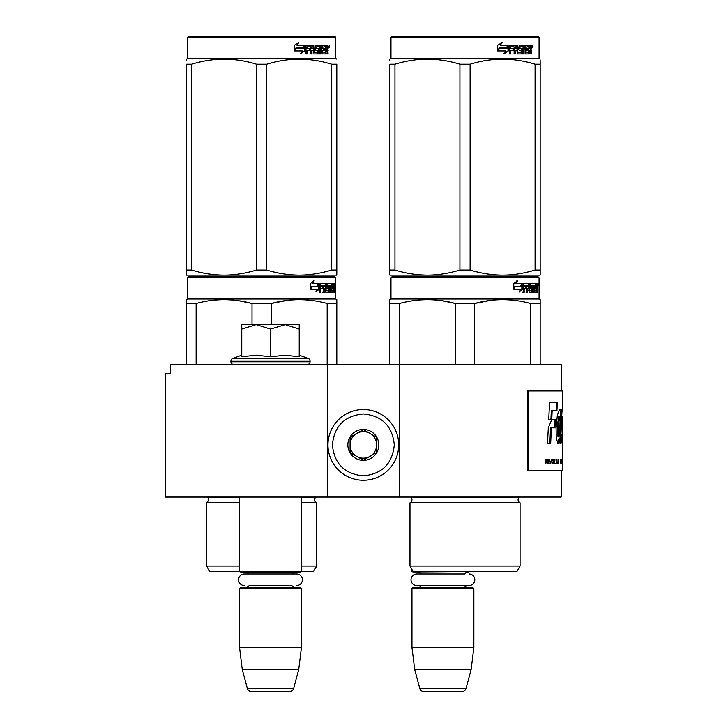 <?xml version="1.0" encoding="UTF-8"?>
<svg xmlns="http://www.w3.org/2000/svg" width="728" height="728" viewBox="0 0 728 728"><rect width="100%" height="100%" fill="white"/><g stroke="black" fill="none" stroke-linecap="round" stroke-linejoin="round"><path stroke-width="1.09" d="M265.483 497.069L272.954 497.069M327.263 497.069L327.263 364.446L170.498 364.446L170.498 373.282L165.493 373.282L165.493 497.069L561.179 497.069L561.179 470.552L527.627 470.552L561.179 470.552M399.408 497.069L399.408 364.446L561.179 364.446L561.179 390.972M327.263 364.446L399.408 364.446M366.275 364.446L371.171 364.446M356.11 364.446L366.275 364.309M351.023 364.446L356.11 364.309M411.966 569.487L411.966 571.344L413.04 571.344M411.966 571.344L412.849 572.235L473.418 571.789M469.023 573.955A5.788 5.788 0 0 1 474.811 579.752A5.788 5.788 0 0 1 469.023 585.54L416.807 585.54A5.788 5.788 0 0 1 411.02 579.752A5.788 5.788 0 0 1 416.807 573.955L464.646 573.955A5.305 5.305 -122.1 0 1 468.559 572.235M416.807 573.955L421.184 573.955A5.305 5.305 122.2 0 0 417.271 572.235M468.559 587.705A5.305 5.305 -47.8 0 1 464.282 585.54M417.271 587.705A5.305 5.305 47.8 0 0 421.548 585.54M473.864 588.588L411.966 588.588L412.849 587.705L472.982 587.705L473.864 588.588L473.864 647.392L471.153 669.496L466.102 688.324L419.728 688.324L414.687 669.496L471.153 669.496M411.966 588.588L411.966 647.392L473.864 647.392M411.966 647.392L414.687 669.496M419.728 688.324A4.423 4.423 34.1 0 0 423.996 691.6L461.834 691.6A4.423 4.423 -34.1 0 0 466.102 688.324M239.548 497.069L239.548 571.344L301.447 571.344L301.447 497.069M239.548 571.344L240.431 572.235L300.555 572.235L301.447 571.344M292.219 573.955A5.305 5.305 -122.1 0 1 296.141 572.235M248.767 573.955A5.305 5.305 122.2 0 0 244.854 572.235M296.141 587.705A5.305 5.305 -47.8 0 1 291.864 585.54L249.131 585.54A5.305 5.305 47.8 0 1 244.854 587.705M301.447 588.588L239.548 588.588L240.431 587.705L300.555 587.705L301.447 588.588L301.447 647.392L298.726 669.496L293.684 688.324L247.311 688.324L242.26 669.496L298.726 669.496M239.548 588.588L239.548 647.392L301.447 647.392M239.548 647.392L242.26 669.496M289.416 691.6L251.579 691.6L289.416 691.6A4.423 4.423 -34.1 0 0 293.684 688.324M251.579 691.6A4.423 4.423 34.1 0 1 247.311 688.324M244.39 585.54A5.788 5.788 0 0 1 238.593 579.752A5.788 5.788 0 0 1 244.39 573.955L296.605 573.955A5.788 5.788 0 0 1 302.393 579.752A5.788 5.788 0 0 1 296.605 585.54M299.226 355.191L308.317 358.504L232.669 358.504A2.648 2.648 129.2 0 0 230.931 360.997L230.931 361.789A2.648 2.648 40.2 0 0 233.579 364.446M307.407 364.446A2.648 2.648 -40.2 0 0 310.064 361.789L230.931 361.789M308.317 358.504A2.648 2.648 -129.2 0 1 310.064 360.997L310.064 361.789M241.76 355.191L232.669 358.504M242.424 356.675L256.429 355.191L270.498 356.811L285.285 355.191L299.226 356.811L299.226 329.092L285.167 324.652L270.498 329.092L256.129 324.652L241.76 324.652L241.76 356.811M241.76 329.101L256.129 324.652L284.557 324.652M299.226 329.092L299.226 324.652L285.167 324.652M270.498 356.811L270.498 329.092M363.336 409.536A35.372 35.372 0 0 0 327.964 444.908A35.372 35.372 0 0 0 363.336 480.271A35.372 35.372 0 0 0 398.707 444.908A35.372 35.372 0 0 0 363.336 409.536M363.336 413.959C344.544 415.788 334.225 426.108 332.387 444.899C334.225 463.7 344.535 474.019 363.336 475.848C382.136 474.019 392.447 463.7 394.285 444.908C392.456 426.108 382.136 415.788 363.336 413.959M363.336 429.429A15.47 15.47 0 0 0 347.866 444.908A15.47 15.47 0 0 0 363.336 460.378A15.47 15.47 0 0 0 378.815 444.908A15.47 15.47 0 0 0 363.336 429.429M363.336 429.593L350.077 437.246L350.077 452.561L363.336 460.223L376.604 452.561L376.604 437.246L363.336 429.593M369.97 456.392A13.259 13.259 0 0 1 356.702 456.392A13.259 13.259 0 0 0 376.604 444.908A13.259 13.259 0 0 0 356.702 433.415A13.259 13.259 0 0 0 356.702 456.392A13.259 13.259 0 0 1 350.077 444.908M356.702 433.415A13.259 13.259 0 0 1 369.97 433.415M239.548 502.82L206.606 502.82A3.54 3.54 0 0 0 207.562 497.142L207.498 497.069M301.001 571.789L313.377 571.789L316.698 566.038L316.698 502.82A3.54 3.54 0 0 1 315.743 497.142L315.806 497.069M261.652 276.904L188.488 276.904L187.597 277.787L335.708 277.787L334.825 276.904L261.652 276.904M188.488 276.904L334.825 276.904M327.964 276.904L195.341 276.904L327.964 276.904M336.809 364.446L336.809 299.645L335.708 299.008L335.708 277.787M335.708 299.008L187.597 299.008L187.597 277.787M319.192 289.153L315.925 291.974L317.008 289.244L310.692 289.244L311.903 286.541L318.063 286.541L319.192 283.538L319.192 289.153L318.5 289.153L318.5 285.385M316.261 291.145L318.5 289.153M313.513 280.753L312.339 283.538L312.949 283.538L314.141 280.753L310.401 283.583L310.401 289.244L311.766 286.231L311.165 286.231L310.401 287.951M311.766 286.231L317.945 286.231L318.964 283.538L312.949 283.538M317.272 286.231L318.273 283.538M330.867 290.345L332.969 290.609L333.042 283.538L334.17 283.538L334.307 284.22L334.307 286.677L334.097 287.697L333.233 287.697L333.442 288.707M333.442 286.677L333.233 287.697M334.097 287.697L333.925 288.707M334.307 292.246L334.307 288.707M330.257 285.176L329.62 285.176L329.62 292.246L330.257 292.246L330.257 285.176L330.867 285.176L331.113 292.246L333.215 292.246L333.096 291.564M333.961 292.246L333.797 288.443L333.042 288.443M333.397 288.443L333.397 291.564L332.541 291.564L332.541 290.609M320.993 285.176L323.423 285.176L323.423 292.246L324.315 292.246L324.315 288.443L325.434 288.443L325.78 292.246L328.92 292.246L328.81 291.564M328.81 287.496L328.81 286.805M326.817 285.176L327.6 285.176L326.69 285.44L327.482 285.44L327.482 286.541L326.69 286.541L326.69 285.44M327.482 285.44L329.62 285.176M327.482 286.541L328.92 286.805L329.202 287.496L328.392 287.496L328.392 288.452M329.202 287.496L329.202 291.564L328.392 291.564L328.492 288.707L327.582 288.443M324.315 288.443L323.56 288.443L323.56 292.246L322.686 292.246M322.686 288.443L322.686 286.805M320.839 285.44L320.839 286.805L320.129 286.805L323.05 286.805L323.05 288.443L320.129 288.443L320.129 292.246L319.137 292.246M325.434 290.345L326.126 290.345L325.78 283.538L320.256 283.538L319.829 292.246L320.839 292.246L320.839 288.443M326.126 284.22L325.352 284.22L325.352 285.194M325.352 288.443L325.352 286.805M326.126 290.345L325.352 290.345M326.253 290.609L328.374 290.609M327.018 288.443L327.018 283.538L332.669 283.538L332.669 285.176L330.867 285.176L331.559 285.176L331.468 286.805L330.867 286.805L332.432 286.805L332.432 288.443L330.867 288.443M325.916 284.22L326.235 283.538M331.822 285.176L331.822 283.538M331.468 290.345L331.468 288.443M333.042 283.538L333.442 285.176M332.196 288.443L332.196 286.805M324.451 285.176L323.56 285.44L325.307 285.176L325.434 286.805L324.315 286.805L324.315 285.44M324.315 286.805L323.56 286.805L324.315 286.805M333.397 285.176L333.897 285.176L333.961 286.805L333.397 286.805L333.397 285.176M333.096 286.805L333.033 285.176M323.56 286.805L323.56 285.44M331.586 288.443L331.586 286.805M325.016 283.538L325.352 284.22M322.322 288.443L322.322 286.805M320.129 286.805L320.129 285.44M328.392 291.564L328.11 292.246M328.11 286.805L328.392 287.496M332.541 291.564L332.359 292.246M334.307 284.22L333.442 284.22M334.907 284.639L334.725 283.538L334.807 284.639M333.67 284.22L333.852 283.538L334.725 283.538M333.397 291.564L333.215 292.246M329.202 291.564L328.92 292.246M186.495 364.446L186.495 299.645L187.597 299.008M186.495 300.719L186.495 299.645M271.289 324.652L271.289 303.476L252.015 303.476L252.015 324.652M336.809 300.719L336.809 303.476L327.172 303.476L327.172 364.446M286.987 300.409L271.289 303.476C289.917 298.407 308.545 298.407 327.172 303.476M196.132 364.446L196.132 303.476C214.76 298.407 233.388 298.407 252.015 303.476M196.132 303.476L186.495 303.476M303.558 299.745L299.235 299.645M251.506 303.349L238.693 300.728M316.698 502.82L301.447 502.82M239.548 566.038L206.606 566.038L206.606 502.82M316.698 566.038L301.447 566.038M239.985 571.789L209.928 571.789L206.606 566.038M334.589 285.412L334.589 283.856M334.643 285.412L334.643 283.856M336.809 273.51L336.809 270.033L336.809 275.139L299.235 275.139C288.297 275.048 277.468 273.346 266.739 270.033L256.565 270.033L256.565 64.246L266.739 64.246C288.397 57.503 310.055 57.503 331.722 64.246L336.809 64.246C336.809 57.503 336.809 57.503 336.809 64.246C336.809 57.503 336.809 57.503 336.809 64.246L336.809 270.033L331.722 270.033L331.722 64.246M334.825 36.4L188.488 36.4L187.597 37.283L335.708 37.283L334.825 36.4M331.722 270.033C320.475 273.419 309.646 275.12 299.235 275.139L186.495 275.139L186.495 270.033L191.582 270.033L191.582 64.246C213.249 57.503 234.907 57.503 256.565 64.246M256.565 270.033C245.318 273.419 234.489 275.12 224.069 275.139C213.14 275.048 202.311 273.346 191.582 270.033M186.495 273.828L186.495 64.246C186.495 57.503 186.495 57.503 186.495 64.246L191.582 64.246M186.495 60.47L186.495 59.141L187.597 58.504L335.708 58.504L336.809 59.141M336.809 275.093L336.809 273.828M266.739 270.033L266.739 64.246M304.641 46.337L304.641 50.86L300.564 53.681M305.159 50.86L305.159 45.245L303.722 48.248L296.114 48.248L294.658 50.942L302.393 50.942L301.037 53.681L304.641 50.86M327.655 49.395L328.128 53.954L327.354 53.954L327.018 50.15L326.208 50.15L325.853 53.954L322.094 53.954L321.694 46.874L320.711 46.874L320.711 53.954L319.701 53.954L319.701 46.874L316.635 46.874L316.635 48.512L318.609 48.512L319.046 49.204L318.609 53.954L314.014 53.954L313.531 50.15L311.957 50.15L311.957 53.954L310.747 53.954L310.747 46.874L307.507 46.874L307.298 48.512L310.246 48.512L310.246 50.15L307.298 50.15L307.298 53.954L305.988 53.954L305.988 45.928L306.543 45.245L314.014 45.245L314.496 52.052L317.79 52.316L317.79 50.15L315.779 50.15L315.315 49.468L315.779 45.245L324.815 45.245L324.815 46.874L322.704 47.147L322.704 48.512L324.388 48.512L324.388 50.15L322.704 50.15L322.704 52.052L325.38 52.316L325.516 45.245L327.809 45.245L328.128 48.385L327.655 49.395L326.863 49.395L327.336 50.623M327.336 48.385L326.863 49.395M328.128 50.414L327.336 50.414M326.244 50.15L325.434 50.15M326.208 50.15L325.516 50.15M326.208 53.271L325.088 53.954M320.711 46.874L320.001 46.874L320.001 53.954L319.01 53.954M315.979 46.874L316.635 46.874L315.806 47.147L315.806 48.248L316.635 48.512L315.979 48.512M319.046 49.204L318.364 49.204L317.927 53.954M319.046 53.271L318.364 53.271M311.356 50.15L311.957 50.15L311.356 50.15L311.356 53.954M306.961 46.874L307.507 46.874L306.752 47.147L306.752 48.512L307.298 48.512L306.752 48.512M309.664 48.512L309.664 50.15M314.687 52.316L313.868 52.052L313.395 45.245M322.122 46.874L322.85 46.874L321.967 47.147L321.967 48.512L322.704 48.512L321.967 48.512M322.704 50.15L321.967 50.15L321.967 52.052L322.85 52.316L322.122 52.316M322.704 52.052L321.967 52.052M324.815 45.245L324.761 46.874M312.721 46.874L311.548 46.874L311.356 48.512L311.957 48.512L311.356 48.512M312.157 46.874L311.957 48.512L313.531 48.512L313.531 47.147L311.548 46.874M326.208 46.874L325.516 46.874L326.208 46.874L326.208 48.512L325.516 48.512L327.354 48.512L327.227 46.874L326.208 46.874M323.632 48.512L323.632 50.15M324.06 45.245L324.06 46.874M307.298 50.15L306.752 50.15L306.752 53.954M317.927 48.512L318.364 49.204M325.434 52.298L325.434 53.271M327.018 45.245L327.336 47.011M328.128 45.928L327.336 45.928M329.611 46.346L329.129 47.456L328.637 46.346L329.329 46.346M328.938 46.346L328.719 46.956M304.868 45.245L303.576 47.939L295.95 47.939L294.321 50.942L294.321 45.291L298.835 42.461L296.951 45.245L304.868 45.245M304.349 45.245L303.076 47.939M295.95 47.939L293.93 50.942M298.389 42.461L296.951 45.245M329.029 47.12L329.302 45.564L329.029 47.12M520.065 566.038L409.982 566.038L413.295 571.789L516.744 571.789L520.065 566.038L520.065 502.82L409.982 502.82A3.54 3.54 0 0 0 410.929 497.142L410.865 497.069M520.065 502.82A3.54 3.54 0 0 1 519.11 497.142L519.173 497.069M465.019 276.904L391.855 276.904L390.972 277.787L539.075 277.787L538.192 276.904L465.019 276.904M391.855 276.904L538.192 276.904M531.34 276.904L398.707 276.904L531.34 276.904M540.176 364.446L540.176 299.645L539.075 299.008L539.075 277.787M539.075 299.008L390.972 299.008L390.972 277.787M522.558 289.153L519.292 291.974L520.384 289.244L514.059 289.244L515.269 286.541L521.43 286.541L522.558 283.538L522.558 289.153L521.867 289.153L521.867 285.385M519.628 291.145L521.867 289.153M516.88 280.753L515.706 283.538L516.316 283.538L517.508 280.753L513.777 283.583L513.777 289.244L515.133 286.231L514.532 286.231L513.777 287.951M515.133 286.231L521.312 286.231L522.331 283.538L516.316 283.538M520.638 286.231L521.648 283.538M534.234 290.345L536.336 290.609L536.409 283.538L537.537 283.538L537.683 284.22L537.683 286.677L537.464 287.697L536.6 287.697L536.809 288.707M536.809 286.677L536.6 287.697M537.464 287.697L537.291 288.707M537.683 292.246L537.683 288.707M533.633 285.176L532.987 285.176L532.987 292.246L533.633 292.246L533.633 285.176L534.234 285.176L534.479 292.246L536.582 292.246L536.463 291.564M537.328 292.246L537.164 288.443L536.409 288.443M536.764 288.443L536.764 291.564L535.908 291.564L535.908 290.609M524.369 285.176L526.79 285.176L526.79 292.246L527.682 292.246L527.682 288.443L528.81 288.443L529.156 292.246L532.286 292.246L532.177 291.564M532.177 287.496L532.177 286.805M530.184 285.176L530.967 285.176L530.066 285.44L530.849 285.44L530.849 286.541L530.066 286.541L530.066 285.44M530.849 285.44L532.987 285.176M530.849 286.541L532.286 286.805L532.568 287.496L531.768 287.496L531.768 288.452M532.568 287.496L532.568 291.564L531.768 291.564L531.859 288.707L530.949 288.443M527.682 288.443L526.935 288.443L526.935 292.246L526.053 292.246M526.053 288.443L526.053 286.805M524.206 285.44L524.206 286.805L523.496 286.805L526.426 286.805L526.426 288.443L523.496 288.443L523.496 292.246L522.504 292.246M528.81 290.345L529.493 290.345L529.156 283.538L523.623 283.538L523.195 292.246L524.206 292.246L524.206 288.443M529.493 284.22L528.719 284.22L528.719 285.194M528.719 288.443L528.719 286.805M529.493 290.345L528.719 290.345M529.62 290.609L531.749 290.609M530.384 288.443L530.384 283.538L536.035 283.538L536.035 285.176L534.234 285.176L534.925 285.176L534.834 286.805L534.234 286.805L535.799 286.805L535.799 288.443L534.234 288.443M529.283 284.22L529.602 283.538M535.189 285.176L535.189 283.538M534.834 290.345L534.834 288.443M536.409 283.538L536.809 285.176M535.562 288.443L535.562 286.805M527.818 285.176L526.935 285.44L528.674 285.176L528.81 286.805L527.682 286.805L527.682 285.44M527.682 286.805L526.935 286.805L527.682 286.805M536.764 285.176L537.264 285.176L537.328 286.805L536.764 286.805L536.764 285.176M536.463 286.805L536.4 285.176M526.935 286.805L526.935 285.44M534.953 288.443L534.953 286.805M528.382 283.538L528.719 284.22M525.689 288.443L525.689 286.805M523.496 286.805L523.496 285.44M531.768 291.564L531.486 292.246M531.486 286.805L531.768 287.496M535.908 291.564L535.735 292.246M537.683 284.22L536.809 284.22M538.274 284.639L538.092 283.538L538.174 284.639M537.046 284.22L537.228 283.538L538.092 283.538M536.764 291.564L536.582 292.246M532.568 291.564L532.286 292.246M389.862 364.446L389.862 299.645L390.972 299.008M389.862 300.719L389.862 299.645M474.665 364.446L474.665 303.476L455.382 303.476L455.382 364.446M540.176 300.719L540.176 303.476L530.539 303.476L530.539 364.446M490.354 300.409L474.665 303.476C493.284 298.407 511.911 298.407 530.539 303.476M399.499 364.446L399.499 303.476C418.127 298.407 436.755 298.407 455.382 303.476M399.499 303.476L389.862 303.476M506.925 299.745L502.602 299.645M454.873 303.349L442.06 300.728M409.982 566.038L409.982 502.82M537.956 285.412L537.956 283.856M538.129 285.412L538.019 283.856M540.176 275.139L540.176 270.033L540.176 275.139L502.602 275.139C491.664 275.048 480.835 273.346 470.115 270.033L459.932 270.033L459.932 64.246L470.115 64.246C491.773 57.503 513.431 57.503 535.089 64.246L540.176 64.246C540.176 57.503 540.176 57.503 540.176 64.246L540.176 60.542M538.192 36.4L391.855 36.4L390.972 37.283L539.075 37.283L538.192 36.4M540.176 64.246L540.176 270.033L535.089 270.033C523.841 273.419 513.013 275.12 502.602 275.139L389.862 275.139L389.862 270.033L394.958 270.033L394.958 64.246C416.616 57.503 438.274 57.503 459.932 64.246M459.932 270.033C448.685 273.419 437.856 275.12 427.445 275.139C416.507 275.048 405.678 273.346 394.958 270.033M389.862 273.828L389.862 64.246C389.862 57.503 389.862 57.503 389.862 64.246L394.958 64.246M389.862 60.47L389.862 59.141L390.972 58.504L539.075 58.504L540.176 59.141M535.089 270.033L535.089 64.246M470.115 270.033L470.115 64.246M508.007 46.337L508.007 50.86L503.931 53.681M508.535 50.86L508.535 45.245L507.098 48.248L499.481 48.248L498.025 50.942L505.76 50.942L504.404 53.681L508.007 50.86M531.021 49.395L531.504 53.954L530.721 53.954L530.394 50.15L529.575 50.15L529.22 53.954L525.461 53.954L525.061 46.874L524.078 46.874L524.078 53.954L523.068 53.954L523.068 46.874L520.001 46.874L520.001 48.512L521.976 48.512L522.413 49.204L521.976 53.954L517.38 53.954L516.898 50.15L515.333 50.15L515.333 53.954L514.114 53.954L514.114 46.874L510.883 46.874L510.674 48.512L513.613 48.512L513.613 50.15L510.674 50.15L510.674 53.954L509.363 53.954L509.363 45.928L509.909 45.245L517.38 45.245L517.863 52.052L521.157 52.316L521.157 50.15L519.155 50.15L518.682 49.468L519.155 45.245L528.182 45.245L528.182 46.874L526.071 47.147L526.071 48.512L527.755 48.512L527.755 50.15L526.071 50.15L526.071 52.052L528.746 52.316L528.883 45.245L531.176 45.245L531.504 48.385L531.021 49.395L530.23 49.395L530.703 50.623M531.504 48.385L530.721 48.385L530.23 49.395M531.504 50.414L530.703 50.414M529.611 50.15L528.801 50.15M529.575 50.15L528.883 50.15M529.575 53.271L528.455 53.954M524.078 46.874L523.368 46.874L523.368 53.954L522.376 53.954M519.346 46.874L520.001 46.874L519.173 47.147L519.173 48.248L520.001 48.512L519.346 48.512M522.413 49.204L521.73 49.204L521.293 53.954M522.413 53.271L521.73 53.271M514.732 50.15L515.333 50.15L514.732 50.15L514.732 53.954M510.328 46.874L510.883 46.874L510.128 47.147L510.128 48.512L510.674 48.512L510.128 48.512M513.031 48.512L513.031 50.15M518.054 52.316L517.235 52.052L516.762 45.245M525.489 46.874L526.226 46.874L525.489 46.874L525.343 48.512L526.071 48.512L525.343 48.512M526.071 50.15L525.343 50.15L525.343 52.052L526.226 52.316L525.489 52.316M526.071 52.052L525.343 52.052M528.182 45.245L528.128 46.874M516.088 46.874L514.923 46.874L514.732 48.512L515.333 48.512L514.732 48.512M515.524 46.874L515.333 48.512L516.898 48.512L516.898 47.147L514.923 46.874M529.575 46.874L528.883 46.874L529.575 46.874L529.575 48.512L528.883 48.512L530.721 48.512L530.594 46.874L529.575 46.874M527.008 48.512L527.008 50.15M527.427 45.245L527.427 46.874M510.674 50.15L510.128 50.15L510.128 53.954M521.293 48.512L521.73 49.204M528.801 52.298L528.801 53.271M530.384 45.245L530.703 47.011M531.504 45.928L530.703 45.928M532.978 46.346L532.505 47.456L532.004 46.346L532.696 46.346M532.305 46.346L532.095 46.956M508.235 45.245L506.943 47.939L499.317 47.939L497.688 50.942L497.688 45.291L502.202 42.461L500.318 45.245L508.235 45.245M507.725 45.245L506.442 47.939M499.317 47.939L497.297 50.942M501.756 42.461L500.318 45.245M532.395 47.12L532.668 45.564L532.395 47.12M561.297 437.237L562.18 437.237L561.57 434.461C561.934 437.446 562.198 437.956 562.362 435.999L562.034 427.691C561.051 422.841 562.125 407.316 562.435 409.218L562.507 390.972L527.627 390.972L527.627 470.552M528.728 390.972L528.728 470.552M562.435 416.407L562.507 426.79L562.435 416.407M561.57 434.461L561.297 440.522L562.207 443.78L562.507 426.79M560.933 438.565L561.07 427.782A7307.873 7162.692 -33.7 0 0 561.406 409.637L559.996 409.081L557.42 414.55L556.074 428.155L556.256 438.565L558.176 443.752L559.85 438.565L559.887 443.261L560.933 443.261L560.933 438.565L560.06 438.565L560.187 427.782A7338.686 7193.759 -33.8 0 0 560.533 409.655M555.346 419.738L551.751 419.738L548.311 427.846L547.501 443.552L550.668 443.552L551.396 427.855L554.973 427.855L555.346 419.738M549.585 402.229L548.721 419.656L551.751 419.656L552.179 410.346L556.966 410.346L557.284 402.229L549.585 402.229M545.8 463.918L546.173 461.943L547.201 461.943L548.084 463.918L547.556 459.586L545.8 459.495L545.8 463.918M548.539 459.495L548.885 463.918L548.539 459.495M549.331 459.495L550.632 463.918L551.46 459.495L550.413 463.354L549.331 459.495M553.034 459.495L552.206 459.778L551.86 460.997L552.652 463.918L553.453 463.636L553.771 462.407L553.034 459.495M554.399 459.495L554.135 463.918L555.664 463.918L555.664 463.354L554.399 463.354L554.399 459.495M558.758 463.918L558.194 459.495L557.666 463.918L558.003 462.79L558.631 462.79L558.758 463.918M561.133 463.254L561.06 459.778L560.387 459.495L560.387 463.918L561.133 463.254L560.387 463.354M561.334 460.151L561.479 459.495L561.334 460.151M561.816 459.495L561.597 463.918L561.743 462.79L562.098 463.918L561.916 459.495M562.398 463.636L562.353 459.495L562.171 463.636M562.498 463.636L562.507 459.495L562.462 463.636M557.393 459.969L555.983 459.495L556.592 459.969L556.592 463.918L556.82 459.969L557.393 459.969M561.579 442.26L561.625 437.237M560.06 443.261L560.06 438.565M559.85 438.565L558.977 438.565L557.739 443.561M560.405 409.655L559.559 409.236M554.117 427.855L554.499 419.738M551.396 427.855L550.559 427.855L549.831 443.552M556.101 410.346L556.429 402.229M552.179 410.346L551.342 410.346L550.914 419.656M547.556 459.586L546.846 459.495M547.793 459.869L547.147 459.586M547.966 460.251L547.32 461.379L545.8 461.379M549.786 463.918L550.322 463.354M553.262 459.586L552.607 459.495M553.453 459.778L552.843 459.586M553.635 460.151L553.025 459.778M553.771 460.997L553.216 463.254L551.888 463.072M554.399 463.354L555.236 463.354L555.236 463.918M560.988 459.586L560.451 459.495M561.06 459.778L560.551 459.586M561.133 460.151L560.97 463.254M561.415 460.151L560.387 460.06M562.416 460.151L562.371 463.254M556.956 459.969L556.956 459.495M555.555 459.969L556.165 459.969M558.876 436.882L558.112 425.998L559.659 416.525L560.15 416.707L559.905 428.155L558.876 436.882L558.003 436.882L557.257 425.598L558.886 416.525M546.173 461.379L545.8 459.969L546.91 459.969M551.888 460.342L553.034 460.06L553.498 460.997M546.173 459.969L547.611 460.251M552.652 463.354L552.033 463.254M552.452 463.254L551.961 463.072M552.161 462.407L551.86 460.997M558.03 462.407L558.321 459.869L558.604 462.407L557.848 462.407M560.515 463.354L560.515 460.06M561.752 462.407L561.87 459.869L561.679 462.407M562.225 463.354L562.371 460.151M310.064 360.997L230.931 360.997M315.743 497.142L301.447 497.142M239.548 497.142L207.562 497.142M328.128 48.385L327.354 48.385M519.11 497.142L410.929 497.142M561.07 427.782L560.187 427.782M187.597 58.504L187.597 37.283M335.708 58.504L335.708 37.283M390.972 58.504L390.972 37.283M539.075 58.504L539.075 37.283M562.507 470.552L562.507 463.873M562.507 459.541L562.507 438.875M561.525 416.343L562.407 416.343M560.342 409.655L561.224 409.655M558.785 416.525L559.659 416.525M562.507 463.29L562.507 460.114"/></g></svg>
